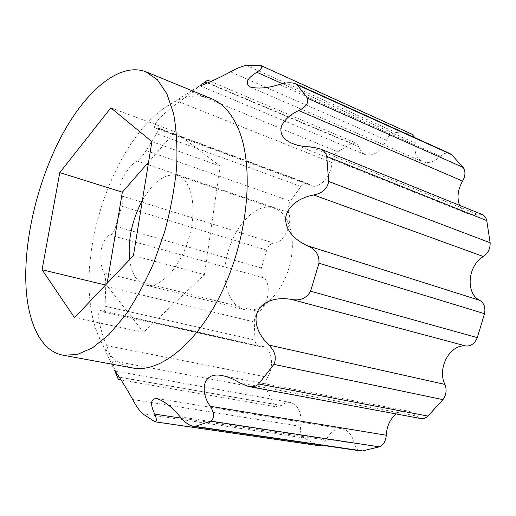 <?xml version="1.0" encoding="UTF-8"?>
<svg xmlns="http://www.w3.org/2000/svg" width="516" height="516" viewBox="0 0 516 516"><rect width="100%" height="100%" fill="white"/><g stroke="black" fill="none" stroke-linecap="round" stroke-linejoin="round"><path stroke-width="0.39" stroke-dasharray="2.58 1.94" d="M132.419 367.934C116.229 364.264 104.425 352.447 97.014 332.485C93.719 323.59 91.448 313.696 90.203 302.802C82.128 236.554 115.719 143.97 162.482 109.353C179.504 96.563 195.816 92.996 211.425 98.653M118.39 379.512L106.722 345.604C103.729 338.857 101.22 330.988 99.201 321.997C98.117 313.683 98.724 309.897 101.013 310.632L103.277 311.98C104.38 312.322 104.987 310.413 105.083 306.246L105.735 286.303C105.909 280.394 105.277 275.879 103.832 272.77C101.136 267.649 100.265 259.935 101.213 249.628C103.6 240.263 106.586 235.406 110.166 235.07C112.178 234.722 114.042 231.8 115.765 226.298L121.744 206.219C123.311 200.685 123.337 197.26 121.821 195.945C118.97 193.829 119.099 188.217 122.208 179.11C127.059 169.958 132.025 163.914 137.121 160.986C140.055 159.102 143.067 155.645 146.157 150.601L156.516 133.625C158.676 130.161 159.218 128.278 158.141 127.987L155.342 127.949C153.084 127.342 154.703 123.885 160.192 117.59C166.778 111.237 173.157 106.032 179.329 101.975L201.259 84.643L207.651 80.193M321.539 445.185L326.131 440.083C330.059 431.95 335.361 428.19 342.037 428.796C348.113 430.112 352.196 434.975 354.273 443.386C355.33 447.727 357.511 450.242 360.807 450.939M411.891 134.166L395.701 132.425C391.85 132.767 388.767 135.353 386.445 140.178C380.421 151.833 373.313 156.638 365.128 154.581C362.148 153.271 360.142 150.698 359.104 146.873L356.201 143.106L351.757 143.467L337.683 151.71C334.297 154.29 332.368 157.909 331.891 162.579C331.517 175.73 319.275 189.282 311.387 185.708L307.671 183.444C305.401 182.767 303.137 183.786 300.892 186.489L290.424 201.15C288.083 205.116 287.47 208.903 288.579 212.508C293.314 223.325 283.323 243.752 273.757 243.081C270.765 243.41 268.43 245.751 266.753 250.099L261.399 267.998C260.412 272.558 261.077 275.815 263.379 277.769C271.7 282.594 268.817 305.188 258.961 311.503C256.065 313.87 254.504 317.359 254.278 321.971L254.956 340.012C255.349 343.572 256.697 345.688 259.006 346.359L263.07 346.513C271.687 347.778 274.564 366.038 267.623 377.235C265.456 381.369 265.082 385.452 266.482 389.483L273.661 404.209L277.24 407.014L281.613 405.505C284.497 402.983 287.502 401.97 290.624 402.467C298.674 405.221 302.015 413.193 300.641 426.377C299.925 431.673 301.067 435.536 304.072 437.974L318.578 445.63M481.938 214.417L477.074 214.134C473.682 214.94 470.534 214.766 467.631 213.624C463.961 212.095 461.278 209.341 459.575 205.362M396.275 413.974C399.945 411.31 403.822 410.336 407.892 411.046C411.065 411.671 413.89 413.316 416.367 415.993L420.753 418.528M449.971 153.562C446.869 152.375 443.715 153.271 440.496 156.245C434.253 161.998 428.254 163.798 422.514 161.637C416.444 158.457 414.019 152.285 415.238 143.119L414.909 137.701M226.434 286.567C229.381 299.235 235.457 306.936 244.668 309.665C260.18 313.909 281.136 294.939 289.037 267.656C297.132 240.424 289.747 213.14 274.402 208.329C248.596 198.331 217.313 251.473 226.434 286.567M142.39 200.311C153.607 181.097 165.404 172.834 177.775 175.511C191.855 179.839 197.602 208.67 188.824 238.25C180.226 267.881 159.812 289.044 145.628 285.077C137.224 282.504 131.954 274.518 129.819 261.128L129.613 259.625M151.891 141.648L220.139 166.133L175.047 131.767L148.576 162.127M110.85 107.838L175.047 131.767M107.141 283.316L106.799 285.348L143.609 332.323L204.426 274.622L220.139 166.133M105.503 285.032L106.799 285.348M74.536 317.675L143.609 332.323M133.444 255.588L204.426 274.622M180.187 416.863L354.273 443.386M326.131 440.083L181.297 418.141M153.916 421.437L317.269 445.256M304.072 437.974L142.416 413.658M132.664 399.513L300.641 426.377M281.613 405.505L119.241 377.093M117.326 376.861L273.661 404.209M266.482 389.483L111.927 360.71M106.722 345.604L267.623 377.235M260.348 346.41L102.529 311.529M105.083 306.246L254.956 340.012M254.278 321.971L105.735 286.303M103.832 272.77L258.961 311.503M263.379 277.769L110.166 235.07M115.765 226.298L261.399 267.998M266.753 250.099L121.744 206.219M121.821 195.945L273.757 243.081M288.579 212.508L137.121 160.986M146.157 150.601L290.424 201.15M300.892 186.489L156.516 133.625M157.212 127.974L308.897 184.199M331.891 162.579L179.329 101.975M191.991 92.132L337.683 151.71M351.757 143.467L205.329 81.741M207.464 82.999L359.104 146.873M386.445 140.178L230.439 71.821M246.384 65.358L395.701 132.425M410.71 133.792L260.219 65.429M477.074 214.134L310.329 146.86M239.708 382.872L416.367 415.993M440.496 156.245L279.498 84.508M282.445 83.715L415.238 143.119M97.014 332.485L116.3 374.229M162.482 109.353L201.259 84.643M156.419 398.417L342.037 428.796M114.874 371.017L290.624 402.467M121.112 379.989L277.24 407.014M101.013 310.632L263.07 346.513M103.277 311.98L259.006 346.359M158.141 127.987L307.671 183.444M155.342 127.949L311.387 185.708M210.805 81.522L356.201 143.106M199.944 85.772L365.128 154.581M292.675 143.616L467.631 213.624M249.718 86.869L422.514 161.637M145.628 285.077L244.668 309.665M177.775 175.511L274.402 208.329M222.602 375.713L407.892 411.046"/><path stroke-width="0.77" d="M207.464 82.999L205.013 81.96L199.944 85.772C200.524 86.301 219.139 78.097 230.433 71.821C236.354 68.505 241.669 66.351 246.384 65.358L261.18 65.674C262.715 67.074 261.257 69.26 256.8 72.246C247.274 78.161 244.913 83.031 249.718 86.862C257.581 89.004 267.507 88.217 279.498 84.508C285.619 82.534 290.972 82.263 295.552 83.708L297.222 84.85L307.478 98.234C308.845 102.936 305.93 107.038 298.732 110.534C290.153 114.5 284.342 119.854 281.291 126.594C279.633 134.108 283.426 139.784 292.675 143.616C297.945 145.654 303.827 146.731 310.329 146.854L319.41 148.569C323.487 150.156 325.925 152.781 326.731 156.451L328.666 181.477C327.37 188.811 322.371 193.294 313.663 194.938C300.963 197.467 288.038 204.71 285.735 217.436C284.748 230.33 295.552 240.553 307.471 245.751C315.663 249.189 319.494 255.007 318.965 263.205L310.58 291.198C306.517 298.325 300.131 301.06 291.405 299.409C278.601 297.177 263.979 299.738 257.748 310.993C252.698 322.829 259.529 335.935 268.739 345.004C275.105 351.157 276.821 357.62 273.893 364.386L258.613 383.981C256.046 386.497 252.692 387.342 248.551 386.523L239.708 382.872C234.006 379.26 228.304 376.873 222.602 375.713C202.233 371.043 199.718 391.844 210.289 406.292C214.392 413.11 214.598 418.063 210.902 421.146L195.119 426.384L193.294 426.41L360.807 450.939L362.542 450.932L379.247 446.843C383.427 445.037 385.762 441.161 386.265 435.227C386.826 425.952 390.167 418.869 396.275 413.974M145.983 71.814L211.425 98.653C222.68 103.219 231.678 113.352 238.418 129.045C254.072 165.662 248.635 233.909 223.505 288.444C198.46 343.108 159.831 373.539 132.419 367.934L62.855 355.163C41.261 351.183 28.393 323.983 26.116 288.36C23.226 241.636 37.146 182.535 61.094 136.882C85.005 91.551 119.241 61.533 145.983 71.814L157.522 79.864L166.926 93.873L173.57 113.61C176.491 129.413 177.517 147.318 176.64 167.332C174.601 188.159 170.667 209.451 164.823 231.207L153.839 262.638C145.119 282.575 135.469 300.293 124.891 315.811L108.644 334.897L92.39 347.913L76.91 354.621L62.855 355.163M207.651 80.193L205.013 81.967M132.657 399.513C126.575 388.077 115.397 370.798 114.868 371.017L118.39 379.512L121.112 379.989M193.294 426.41C188.656 425.126 184.289 421.94 180.187 416.863C172.054 407.06 164.133 400.913 156.419 398.417C150.627 399.029 150.059 404.26 154.723 414.116C156.793 418.908 156.858 421.469 154.923 421.798L142.416 413.658C139.049 410.188 135.798 405.473 132.664 399.513M154.923 421.798L318.578 445.63L321.539 445.185M459.575 205.362C456.763 197.667 457.782 189.585 462.633 181.116C465.497 175.872 465.69 171.318 463.207 167.455L451.552 154.613L449.971 153.562L295.552 83.708M248.551 386.523L420.753 418.528C423.326 418.947 425.726 418.134 427.938 416.07L442.947 399.623C446.321 394.863 446.979 389.793 444.921 384.42C436.775 368.198 450.145 343.611 466.116 346.043C471.134 346.178 474.862 343.372 477.3 337.625L484.511 313.683C485.653 307.536 484.098 303.105 479.854 300.396C465.245 293.436 467.677 265.456 483.402 256.529C488.078 253.214 490.329 248.628 490.148 242.759L486.743 220.59C486.014 217.546 484.414 215.488 481.938 214.417L319.41 148.569M414.909 137.701L411.891 134.166L261.18 65.674M129.613 259.625C127.775 239.727 132.038 219.958 142.39 200.311M110.85 107.838L151.891 141.648L133.444 255.588L74.536 317.675L42.073 269.745L59.798 172.608L110.85 107.838M148.576 162.127L122.35 192.197L107.141 283.316M59.798 172.608L122.35 192.197M42.073 269.745L105.503 285.032M386.265 435.227L210.289 406.292M210.902 421.146L379.247 446.843M362.542 450.932L195.119 426.384M181.297 418.141L154.723 414.116M119.241 377.093L117.119 376.719M463.207 167.455L307.478 98.234M298.732 110.534L462.633 181.116M326.731 156.451L486.743 220.59M490.148 242.759L328.666 181.477M313.663 194.938L483.402 256.529M479.854 300.396L307.471 245.751M318.965 263.205L484.511 313.683M477.3 337.625L310.58 291.198M291.405 299.409L466.116 346.043M444.921 384.42L268.739 345.004M427.938 416.07L258.613 383.981M273.893 364.386L442.947 399.623M297.222 84.85L451.552 154.613M256.8 72.246L282.445 83.715M207.651 80.186L210.805 81.522"/></g></svg>
